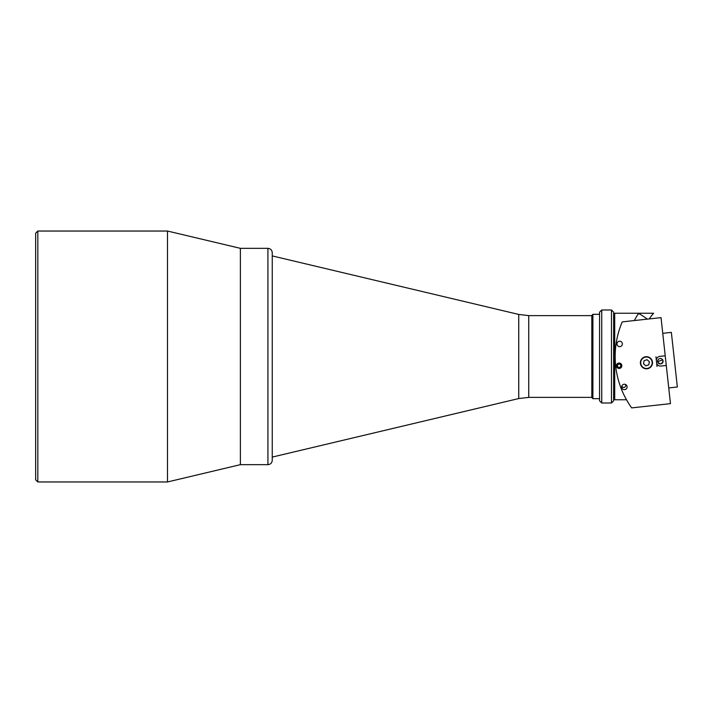 <?xml version="1.0" encoding="UTF-8"?>
<svg xmlns="http://www.w3.org/2000/svg" width="713" height="713" viewBox="0 0 713 713"><rect width="100%" height="100%" fill="white"/><g stroke="black" fill="none" stroke-linecap="round" stroke-linejoin="round"><path stroke-width="1.07" d="M167.493 481.961L37.816 481.961L37.816 231.039L167.493 231.039L167.493 481.961L240.37 464.662L240.37 248.338L240.37 464.662L267.928 464.662L267.928 248.338C270.557 248.596 271.992 250.04 272.25 252.669L272.25 457.086L518.743 398.558L518.743 314.442L272.25 255.914M272.25 356.5L272.25 460.331C271.992 462.96 270.557 464.404 267.928 464.662M37.816 231.039L35.65 233.196L35.65 479.804L37.816 481.961M662.751 333.327L671.352 332.383L672.038 338.559L677.35 386.999L668.749 387.943M617.021 364.165A86.745 86.745 0 0 1 617.012 364.076A86.745 86.745 0 0 0 617.021 364.165A2.647 2.647 0 0 1 620.898 363.782A82.851 82.851 0 0 1 620.889 363.692M617.413 367.756A86.745 86.745 0 0 0 617.422 367.846A86.745 86.745 0 0 1 617.413 367.756A2.647 2.647 0 0 0 621.281 367.293A82.851 82.851 0 0 0 621.29 367.382M621.852 386.009A86.745 86.745 0 0 0 621.914 386.17A1.943 1.943 0 0 0 624.41 387.328A1.943 1.943 0 0 0 625.568 384.833A82.851 82.851 0 0 1 625.426 384.432M639.222 313.907L638.082 314.13A77.877 77.877 0 0 0 634.338 320.556A77.877 77.877 0 0 1 638.67 313.239L614.713 313.239L614.713 399.761L626.495 399.761M649.187 318.925A65.979 65.979 0 0 1 653.616 313.239L638.67 313.239M662.742 359.922L657.689 361.518C659.855 364.789 661.646 364.593 663.063 360.93A2.7 2.7 0 0 0 660.078 358.532A2.7 2.7 0 0 0 657.689 361.518A2.7 2.7 0 0 0 660.675 363.915A2.7 2.7 0 0 0 663.063 360.93M666.281 365.475L661.031 317.633L622.235 321.884A88.26 88.26 0 0 0 631.673 407.898L670.47 403.638L666.281 365.475L660.906 366.063A3.895 3.895 0 0 1 656.611 362.614L655.978 356.812M657.038 366.491L656.611 362.614M616.986 344.227A2.7 2.7 0 0 0 619.971 346.616A2.7 2.7 0 0 0 622.36 343.63A2.7 2.7 0 0 0 619.383 341.242A2.7 2.7 0 0 0 616.986 344.227M621.709 387.23A2.7 2.7 0 0 0 624.686 389.619A2.7 2.7 0 0 0 627.083 386.642A2.7 2.7 0 0 0 624.098 384.245A2.7 2.7 0 0 0 621.709 387.23M616.442 366.045A2.7 2.7 0 0 0 619.428 368.434A2.7 2.7 0 0 0 621.825 365.457A2.7 2.7 0 0 0 618.839 363.06A2.7 2.7 0 0 0 616.442 366.045M656.397 360.68A3.895 3.895 0 0 1 659.846 356.384L665.22 355.796M652.466 362.097A6.06 6.06 0 0 0 645.782 356.732A6.06 6.06 0 0 0 640.426 363.416A6.06 6.06 0 0 0 647.101 368.773A6.06 6.06 0 0 0 652.466 362.097M639.57 313.836L647.44 319.094A67.334 67.334 0 0 0 647.422 319.121M650.826 366.776A5.945 5.945 0 0 0 650.47 358.372A5.945 5.945 0 0 0 642.065 358.728A5.945 5.945 0 0 0 642.413 367.133A5.945 5.945 0 0 0 650.826 366.776M647.119 359.709L644.142 360.644L643.465 363.683L645.764 365.805L648.741 364.869L649.418 361.821L647.119 359.709M616.816 364.477A2.647 2.647 0 0 0 617.859 368.068A2.647 2.647 0 0 0 621.451 367.026A2.647 2.647 0 0 0 620.408 363.434A2.647 2.647 0 0 0 616.816 364.477M617.529 366.723L619.169 367.623L620.773 366.651L620.738 364.78L619.098 363.88L617.494 364.851L617.529 366.723L618.34 367.168M617.511 365.769L617.511 364.833M619.962 367.15L619.151 367.614M620.756 366.66L620.756 365.733M620.738 364.806L619.927 364.334M618.305 364.352L619.116 363.888M592.895 398.683L591.817 397.604L591.817 315.396L592.895 314.317L592.895 398.683L599.571 398.683M611.469 309.995L613.635 312.151L613.635 400.849L611.469 403.005L611.469 309.995L601.736 309.995L601.736 403.005L599.571 400.849L599.571 312.151L601.736 309.995M518.743 314.442L528.743 315.618L528.743 397.382L591.817 397.382M650.666 366.634A5.731 5.731 0 0 0 650.318 358.532A5.731 5.731 0 0 0 642.226 358.871A5.731 5.731 0 0 0 642.565 366.972A5.731 5.731 0 0 0 650.666 366.634M518.743 398.558L528.743 397.382M528.743 315.618L591.817 315.618M167.493 231.039L240.37 248.338L267.928 248.338M592.895 314.317L599.571 314.317M611.469 403.005L601.736 403.005"/></g></svg>
